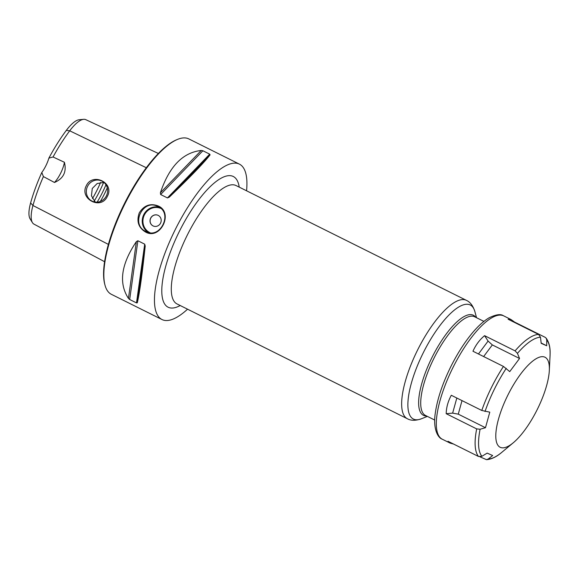 <?xml version="1.0" encoding="UTF-8"?>
<svg xmlns="http://www.w3.org/2000/svg" width="579" height="579" viewBox="0 0 579 579"><rect width="100%" height="100%" fill="white"/><g stroke="black" fill="none" stroke-linecap="round" stroke-linejoin="round"><path stroke-width="0.87" d="M54.484 182.479L43.403 176.588A83.253 27.075 116.5 0 0 32.96 205.494A33.372 10.856 116.5 0 0 32.424 222.626L30.108 218.855A30.984 10.075 -63.5 0 1 30.607 202.954A80.865 26.301 -63.5 0 1 41.811 172.484A16.538 5.377 116.5 0 0 48.875 158.132A80.865 26.301 -63.5 0 1 66.303 130.405A30.984 10.075 -63.5 0 1 79.214 119.744L83.622 119.332A33.372 10.856 116.5 0 0 69.712 130.803A83.253 27.075 116.5 0 0 53.051 156.981L64.421 162.286C66.773 171.862 63.458 178.593 54.484 182.479A16.538 5.377 116.5 0 0 64.421 162.286M43.403 176.588L41.811 172.484M48.875 158.132L53.051 156.981M107.383 196.31C101.007 210.532 79.236 198.821 86.278 185.779C92.568 172.057 114.837 182.877 107.383 196.31M85.692 119.621L158.364 153.464L85.866 119.701A83.253 27.075 116.5 0 0 85.692 119.621A33.372 10.856 116.5 0 0 83.622 119.332M32.424 222.626A33.372 10.856 116.5 0 0 33.973 224.138L104.582 261.701M87.538 186.387A11.16 10.552 113.7 0 1 101.477 180.88A11.16 10.552 113.7 0 1 106.427 195.803A11.16 10.552 -66.3 0 1 92.488 201.311A11.16 10.552 -66.3 0 1 87.538 186.387M95.253 202.078L91.446 195.818L92.271 188.472L97.134 183.557L103.902 182.392M107.274 187.799A38.619 12.557 -63.5 0 1 104.734 193.328A38.619 12.557 -63.5 0 1 100.333 201.449M239.417 164.132A86.814 28.233 -63.5 0 0 239.018 163.944A86.814 28.233 116.5 0 0 175.126 229.849A86.814 28.233 116.5 0 0 161.968 319.528L111.356 294.306A86.814 28.233 -63.5 0 1 105.023 285.23L104.756 284.231A85.989 27.966 -63.5 0 1 124.347 203.786A85.989 27.966 -63.5 0 1 176.783 139.705L177.746 139.315A86.814 28.233 -63.5 0 1 188.407 138.721A86.814 28.233 -63.5 0 1 188.805 138.909L239.417 164.132A86.814 28.233 -63.5 0 1 246.567 190.788M105.023 285.23A86.814 28.233 -63.5 0 1 124.811 204.011A86.814 28.233 -63.5 0 1 177.746 139.315M187.56 309.186A86.814 28.233 -63.5 0 1 162.373 319.717A86.814 28.233 116.5 0 1 161.968 319.528M129.682 299.509L128.451 298.402C118.471 283.189 121.112 264.256 136.376 241.602L137.882 240.755L129.682 299.509L136.499 302.904L137.288 302.81C139.503 293.676 142.144 274.743 145.213 246.003L137.288 302.81M145.213 246.003L144.699 244.157L137.882 240.755M169.227 197.2L167.447 197.924L160.629 194.522L160.39 192.793C169.177 166.578 182.79 152.472 201.239 150.475L202.882 150.757L209.699 154.152L210.076 154.882L169.227 197.2C190.209 177.058 203.822 162.952 210.076 154.882M158.255 205.994C173.989 212.623 160.26 240.596 145.467 231.984C138.388 227.59 136.333 221.185 139.315 212.761C144.164 205.256 150.475 202.997 158.255 205.994L158.132 206.638C173.244 213.029 160.144 239.735 145.908 231.477C130.014 224.739 143.122 198.032 158.132 206.638L157.712 206.435M146.559 231.781L145.908 231.477L145.467 231.984M158.19 215.381A5.855 5.537 -66.3 0 0 150.591 218.283A5.855 5.537 -66.3 0 0 153.247 225.998A5.855 5.537 -66.3 0 0 160.615 222.987A5.855 5.537 -66.3 0 0 158.19 215.381M158.002 215.294A5.855 5.537 -66.3 0 0 150.663 218.341A5.855 5.537 -66.3 0 0 153.102 225.926A5.855 5.537 113.7 0 0 153.29 226.013M544.788 357.134A50.293 16.357 -63.5 0 1 549.326 370.444A50.293 16.357 -63.5 0 1 513.284 442.761A50.293 16.357 -63.5 0 1 500.379 447.379A50.293 16.357 116.5 0 1 507.595 395.667A50.293 16.357 116.5 0 1 544.788 357.134M546.757 340.003L546.685 345.757L541.184 343.333L540.489 337.239L538.579 334.423L508.087 319.224L511.011 319.528L514.601 322.09L545.1 337.289L546.084 338.071L546.757 340.003A67.178 21.85 -63.5 0 1 550.05 355.658L549.326 370.444M442.284 439.222C437.615 437.695 432.868 428.424 435.336 412.82C437.369 398.924 442.494 383.595 450.73 366.825C457.193 353.878 464.307 342.703 472.066 333.294C477.964 326.194 483.617 321.041 489.031 317.842C495.863 314.52 500.625 313.796 503.296 315.678L503.752 315.888A68.901 22.407 -63.5 0 0 503.433 315.743A68.901 22.407 -63.5 0 0 452.72 368.041A68.901 22.407 -63.5 0 0 442.284 439.222L450.187 443.138L448.023 441.285L478.515 456.484L481.909 456.288L487.163 453.118L492.664 455.535L488.177 459.053L486.483 459.668L479.977 456.824M450.187 443.138L453.509 444.021M503.752 315.888L511.011 319.528M515.078 350.867L517.445 353.364L519.544 358.481L492.331 344.918L488.09 341.082L484.587 335.668L515.078 350.867A68.901 22.407 -63.5 0 1 538.579 334.423M519.544 358.481L509.73 371.617L503.455 366.435L472.956 351.236C475.8 344.889 479.673 339.707 484.587 335.668M481.786 410.468L489.783 412.161L485.477 427.715L480.107 429.242L476.683 428.894L446.192 413.696C446.337 407.45 448.037 401.305 451.294 395.269L481.786 410.468A68.901 22.407 -63.5 0 1 503.455 366.435M514.601 322.09L514.717 322.532M546.685 345.757L541.141 342.992M485.477 427.715L458.264 414.151L452.64 413.124L446.192 413.696M66.303 130.405L69.712 130.803L146.306 167.736M30.607 202.954L32.96 205.494L108.396 244.396M97.142 202.143A42.52 13.831 116.5 0 0 102.592 192.199A42.52 13.831 -63.5 0 0 105.964 184.759M92.452 198.568A44.098 14.345 116.5 0 0 97.33 189.543A44.098 14.345 -63.5 0 0 100.572 182.428M103.641 182.356A44.098 14.345 -63.5 0 1 99.841 190.802A44.098 14.345 116.5 0 1 94.211 201.087M144.699 244.157L136.499 302.904M136.376 241.602L128.451 298.402M202.882 150.757L160.629 194.522M209.699 154.152L167.447 197.924M201.239 150.475L160.39 192.793M239.214 187.126A73.034 23.753 116.5 0 0 178.933 232.259A73.034 23.753 116.5 0 0 180.207 305.524M466.385 300.342L236.029 185.541A66.144 21.51 116.5 0 0 186.814 236.066A66.144 21.51 116.5 0 0 177.022 303.939L407.377 418.74A66.144 21.51 -63.5 0 1 417.169 350.874A66.144 21.51 -63.5 0 1 466.385 300.342C470.206 302.035 473.05 305.799 474.896 311.64A63.719 20.721 -63.5 0 0 422.836 353.66A63.719 20.721 -63.5 0 0 421.519 418.74C415.744 420.781 411.032 420.781 407.377 418.74M475.764 317.335A55.924 18.188 116.5 0 0 431.76 357.967A55.924 18.188 116.5 0 0 426.593 416.004M483.899 321.388L474.657 316.785A55.121 17.927 116.5 0 0 433.649 358.893A55.121 17.927 116.5 0 0 425.485 415.454L434.728 420.057M148.21 232.345A13.845 13.085 113.7 0 1 143.462 215.287A13.845 13.085 113.7 0 1 159.247 207.268M149.99 232.678A13.288 12.564 113.7 0 1 149.737 232.555A13.288 12.564 113.7 0 1 144.164 215.431A13.288 12.564 113.7 0 1 160.709 208.36M513.284 442.761L501.913 452.242A67.178 21.85 -63.5 0 1 488.177 459.053M517.445 353.364A67.178 21.85 -63.5 0 1 540.489 337.239M485.021 411.51A67.178 21.85 -63.5 0 1 506.263 368.338M481.909 456.288A67.178 21.85 -63.5 0 1 480.107 429.242M478.515 456.484A68.901 22.407 -63.5 0 1 476.683 428.894M483.639 356.555L492.331 344.918M478.457 353.972L488.09 341.082M458.264 414.151L462.013 400.61M452.64 413.124L456.824 398.019M476.539 317.726L474.896 311.64M427.367 416.388L421.519 418.74M501.913 452.242C496.5 456.867 491.361 459.342 486.483 459.668M546.084 338.071C550.484 344.136 550.224 351.395 550.05 355.658"/></g></svg>
